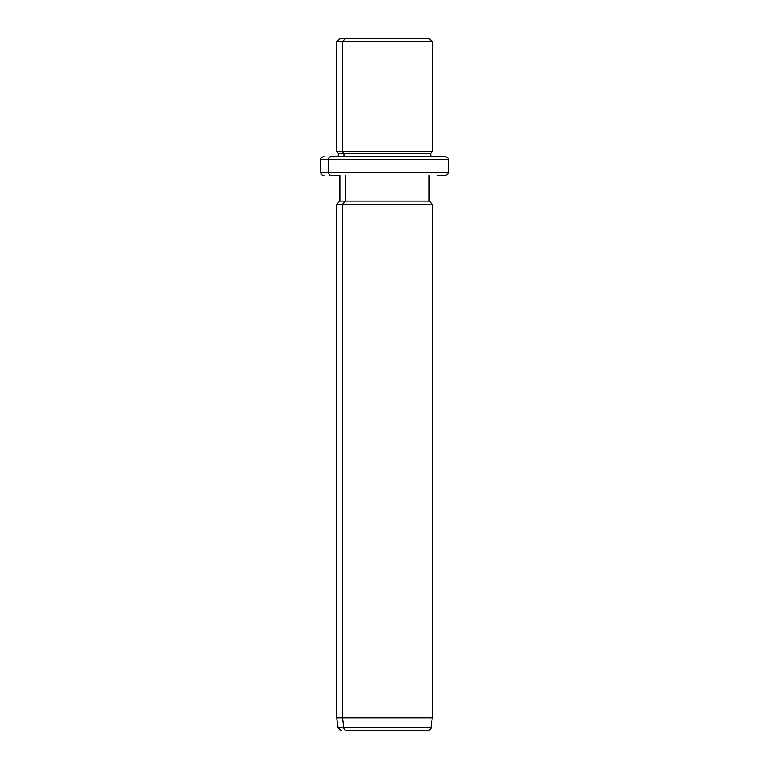 <?xml version="1.0" encoding="UTF-8"?>
<svg xmlns="http://www.w3.org/2000/svg" width="769" height="769" viewBox="0 0 769 769"><rect width="100%" height="100%" fill="white"/><g stroke="black" fill="none" stroke-linecap="round" stroke-linejoin="round"><path stroke-width="1.15" d="M423.69 38.45L345.31 38.45L429.15 38.45L432.341 41.641L342.513 41.641L345.31 38.45L342.513 41.641L336.659 41.641L432.341 41.641L432.341 151.676L342.513 151.676L342.513 41.641L342.513 151.676L336.659 151.676L432.341 151.676L430.746 153.271L343.916 153.271L342.513 151.676L343.916 153.271L338.254 153.271L430.746 153.271L430.746 156.453L437.676 156.453L331.324 156.453A3.191 2.797 90 0 0 328.517 159.644L320.711 159.644L328.517 159.644A3.191 2.797 -90 0 1 331.324 156.453L445.097 156.453C448.039 157.808 449.096 158.875 448.289 159.644L328.517 159.644L328.517 172.4L320.711 172.4L328.517 172.4L328.517 159.644L448.289 159.644L448.289 172.4L328.517 172.4A3.191 2.797 90 0 0 331.324 175.592L339.85 175.592L331.324 175.592A3.191 2.797 -90 0 1 328.517 172.4L448.289 172.4C449.106 173.169 448.039 174.227 445.097 175.592L437.676 175.592M338.254 156.453L338.254 153.271L336.659 151.676L336.659 41.641L339.85 38.45L345.31 38.45M343.916 156.453L343.916 153.271L343.916 156.453M437.676 156.453L430.746 156.453M422.479 730.55L346.521 730.55A3.191 2.797 -90 0 1 343.753 727.801L342.513 717.794L342.513 204.294L345.31 201.113L342.513 204.294L342.513 717.794L343.753 727.801A3.191 2.797 90 0 0 346.521 730.55L427.775 730.55C430.111 729.81 431.159 728.897 430.938 727.801L343.753 727.801L430.938 727.801L432.341 717.794L342.513 717.794L432.341 717.794L432.341 204.294L342.513 204.294L432.341 204.294L429.15 201.113L345.31 201.113L345.31 175.592L345.31 201.113L339.85 201.113L429.15 201.113L429.15 175.592M342.513 204.294L336.659 204.294L342.513 204.294M342.513 717.794L336.659 717.794L342.513 717.794M343.753 727.801L338.062 727.801L343.753 727.801M323.903 175.592C321.961 175.409 320.904 174.342 320.711 172.4L320.711 159.644C319.904 158.875 320.961 157.808 323.903 156.453M341.225 730.55L338.062 727.801L336.659 717.794L336.659 204.294L339.85 201.113L339.85 175.592"/></g></svg>
